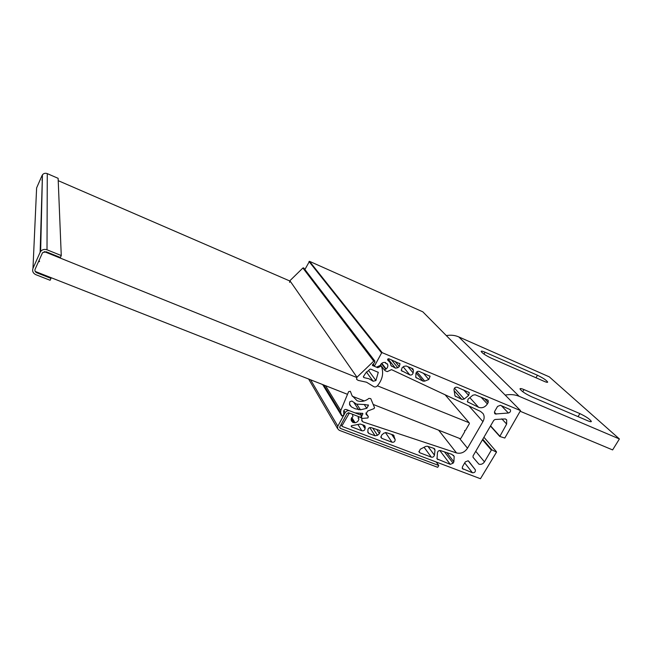 <?xml version="1.0" encoding="UTF-8"?>
<svg xmlns="http://www.w3.org/2000/svg" width="652" height="652" viewBox="0 0 652 652"><rect width="100%" height="100%" fill="white"/><g stroke="black" fill="none" stroke-linecap="round" stroke-linejoin="round"><path stroke-width="0.98" d="M453.873 461.828L454.175 456.384L451.746 454.297L440.524 450.581C438.943 450.353 437.924 451.029 437.468 452.602L437.036 458.894L450.263 464.346L453.091 463.189L453.873 461.828L446.84 452.667M365.185 427.044L364.052 425.291L360.254 424.036L351.379 425.756L351.55 426.873L361.844 430.776C363.572 431.086 364.655 430.385 365.087 428.682L365.185 427.044L364.06 425.291M379.44 433.604L380.149 431.241L379.171 430.287L371.07 427.606C369.374 427.37 368.323 428.071 367.915 429.733L367.899 432.463L368.91 433.458L375.087 435.805L377.475 435.3L379.44 433.604L376.709 429.472M394.085 435.96L393.066 434.884L386.212 432.618L383.914 433.148L381.656 435.096L380.939 437.451L381.925 438.397L392.015 442.235C394.11 442.439 395.153 441.534 395.145 439.521L393.515 435.137M434.998 450.133L433.979 448.413L427.427 446.245L425.691 446.424L420.222 449.261L419.032 452.015L419.921 452.822L431.314 457.15C432.92 457.435 433.963 456.767 434.444 455.153L434.998 450.133L433.621 448.299M468.755 461.266L468.087 460.768L465.275 461.926L462.464 466.759L462.366 468.56L472.447 472.765C474.68 472.839 475.642 471.844 475.324 469.79L468.723 461.225M482.472 439.75L491.355 450.116L484.46 461.869C482.969 463.988 481.103 464.746 478.886 464.159L473.042 457.296L473.034 455.952L493.792 420.328L495.08 419.481L505.365 418.934L506.669 419.953L506.645 424.053L499.782 436.473L490.451 426.066M459.546 438.421L467.508 448.217C464.64 452.374 460.972 453.947 456.514 452.944L362.944 421.877L361.836 420.825L361.917 417.891L359.831 417.084L358.535 417.141L358.07 418.062L358.885 418.82C358.584 420.931 357.312 422.243 355.087 422.757L352.879 422.463L351.257 420.67L351.558 417.826L352.976 416.644L352.414 414.232L349.374 413.05L341.925 425.87L341.102 424.493M478.796 407.394L467.5 401.828L468.144 399.057L472.871 395.185L475.145 394.753L487.509 399.912L488.185 400.45L488.185 402.537L487.37 403.938C485.072 407.231 482.219 408.38 478.796 407.394M395.471 368.152L391.013 365.642L390.189 362.61L387.638 360.01L387.793 359.13L388.804 358.73L400.002 363.824L399.268 366.595L397.818 367.744L395.471 368.152M409.863 374.933L401.339 370.532L402.072 367.793L403.841 366.383L406.18 365.976L412.357 368.551L413.433 370.491L413.123 372.928C412.602 374.615 411.518 375.283 409.863 374.933M423.083 381.159L415.789 377.378L415.935 373.417C416.457 371.721 417.541 371.053 419.195 371.412L430.1 376.318L428.763 379.497L424.745 381.127L423.083 381.159M461.95 399.464L455.039 395.935L453.988 389.798C454.191 387.826 455.251 386.978 457.191 387.264L469.293 392.594L468.658 395.389L464.224 399.024L461.95 399.464M495.316 413.996L494.64 413.466L494.656 411.412L497.549 406.432L500.386 405.283L510.296 409.643C510.932 411.282 510.288 412.406 508.364 413.009L495.316 413.996M467.508 448.217L482.928 421.632C484.517 418.69 484.55 415.992 483.042 413.539L480.516 411.404L391.526 369.635L387.28 371.624L385.193 370.76L384.411 369.863L386.171 368.991C387.777 367.549 388.225 365.943 387.516 364.175L385.911 363.441L385.617 362.561C383.49 362.08 381.795 362.814 380.507 364.761L380.352 366.489L377.777 367.712L374.729 366.465L373.05 364.223M304.932 269.439L309.488 261.322L422.822 311.827L520.524 410.605L504.811 438.038L499.782 436.473M341.037 424.615L341.925 425.87M342.104 426.4L480.459 478.731L496.514 452.146L491.91 449.888L482.773 439.236M491.355 450.116L491.91 449.888M309.488 261.322L382.227 352.691L520.524 410.605M382.227 352.691L381.616 352.928L309.007 261.501M373.188 364.085L374.558 365.902L381.616 352.928M374.558 365.902L374.729 366.465M490.573 425.846L499.652 435.968M348.421 412.732L348.771 413.295M483.931 437.247L496.384 451.649M382.276 367.231L381.73 367.035M377.41 385.813L469.155 422.765L469.391 423.629L465.528 430.32L464.574 430.703L464.811 431.559L460.964 438.226L460.019 438.609L373.188 404.444M44.197 251.607L356.774 377.5M469.155 422.765L445.096 394.778M58.224 180.669L289.732 280.955M364.272 400.931L352.251 396.204M347.5 394.33L35.216 271.436M41.948 180.115L42.339 179.235M39.047 260.392L39.544 261.485L38.37 261.917M360.173 413.115L361.697 415.454L360.629 417.394L348.722 412.806L347.108 413.441L339.782 426.93L340.262 428.356L438.78 465.495L436.212 461.999M361.697 415.454L349.782 410.85C347.866 410.328 346.326 410.947 345.152 412.692L337.826 426.188L337.532 428.543L339.211 430.287L437.728 467.329L438.78 465.495M373.107 381.233L368.999 378.779L363.906 377.598L363.523 376.457L365.65 373.123L369.863 369.293L370.703 369.113L378.266 372.349L375.927 380.556L373.107 381.233L366.334 371.893M289.602 282.389L289.887 280.735L302.895 268.005L303.661 267.882L374.892 361.094M374.688 360.963L374.851 362.333L372.414 364.892L372.52 365.552L376.44 367.166L380.181 365.479L381.233 365.805C383.93 372.683 382.675 379.325 377.484 385.723C376.147 387.101 374.761 387.321 373.335 386.392L366.538 382.219L358.144 380.377L356.562 379.285L356.97 377.239L373.726 361.135L374.688 360.963M289.887 280.735L356.97 377.239M302.895 268.005L373.726 361.135M349.472 403.922L351.346 406.848L349.676 404.908L349.643 402.488L349.871 401.722L351.876 401.029L356.44 404.101L365.397 404.59L368.445 405.373L368.03 404.762M362.846 413.596L361.11 417.916L362.153 418.454L367.891 417.94L368.347 416.628L365.984 414.118L367.573 411.078L374.028 408.6L374.525 407.63L370.768 398.641L368.942 398.38C365.185 401.347 361.241 402.129 357.1 400.735L352.007 395.601L350.352 391.29L348.616 391.64L340.776 410.564L340.654 412.757L342.064 416.066L343.816 414.9L343.694 411.322C343.971 409.872 344.851 409.269 346.326 409.513L355.006 412.871L362.716 413.392M351.346 406.848L354.99 408.722L360.483 409.815L366.783 408.315L368.445 405.373M366.783 408.315L364.419 404.802M368.087 416.261L365.902 412.96L368.135 416.302M366.359 414.713L366.008 414.183M340.654 412.757L323.718 384.973L340.654 412.757M341.558 415.593L322.699 384.574L341.575 415.634M40.636 251.444L40.139 252.291L42.445 174.817L40.636 251.444C42.298 249.496 44.426 248.942 47.009 249.797L61.264 255.551L60.391 257.499L46.137 251.753L42.543 252.699L35.118 269.203C34.613 270.776 35.151 271.957 36.74 272.756L36.765 272.047M40.139 252.291L32.975 268.363C32.078 271.159 33.04 273.269 35.868 274.696L50.106 280.278L50.97 278.355L36.74 272.756M42.07 175.47L36.618 187.915L32.975 268.363M36.504 190.449L36.618 187.915M50.97 277.638L50.97 278.355M42.445 174.817C43.708 173.318 45.322 172.919 47.278 173.619L58.126 178.33L61.264 255.551M446.327 335.593C450.793 334.81 454.933 335.242 458.755 336.897L549.269 376.848L619.4 438.959L519.171 396.318C514.909 394.541 510.247 394.142 505.186 395.096M587.892 420.833L531.364 396.652C525.088 393.637 521.298 391.053 520.003 388.902C520.1 388.282 521.429 388.51 523.996 389.586L579.889 413.604C586.148 416.636 589.978 419.244 591.372 421.436C591.291 421.974 590.133 421.771 587.892 420.833M485.055 352.219C482.537 351.143 481.233 350.874 481.135 351.412C482.252 353.205 485.626 355.454 491.258 358.168L544.233 381.379C546.457 382.333 547.607 382.569 547.688 382.088C546.49 380.263 543.083 377.989 537.46 375.259L485.055 352.219L483.98 354.101M619.4 438.959L612.619 449.921L520.492 411.379M475.74 451.298L484.46 461.869M351.192 418.763L353.425 422.341M351.852 417.59L355.087 422.757M358.062 416.408L358.535 417.141M361.73 419.994L362.944 421.877M478.568 407.296L469.839 397.671M395.389 368.119L388.005 358.869M409.782 374.892L403.221 366.88M423.001 381.127L416.09 372.854M461.869 399.431L454.126 390.695M381.42 363.596L385.625 369.024M469.024 406.009L482.928 421.632M381.77 363.303L386.171 368.991M385.479 362.52L385.862 363.009M501.787 418.853L506.645 424.053M494.379 412.162L496.205 414.126M508.364 413.009L501.347 405.683M481.143 397.255L487.37 403.938M488.185 402.537L484.575 398.69M467.313 401.453L468.152 402.39M399.268 366.595L394.99 361.306M391.453 359.831L397.818 367.744M390.85 365.193L391.852 366.448M454.485 388.119L464.224 399.024M468.658 395.389L463.751 390.002M454.86 395.552L455.724 396.538M407.981 366.726L413.123 372.928M413.433 370.491L411.526 368.209M401.176 370.091L402.154 371.306M415.617 376.946L416.563 378.095M428.763 379.497L423.344 373.14M416.897 371.795L424.745 381.127M438.649 430.206L456.514 452.944M351.086 419.578L352.879 422.463M475.218 469.636L468.209 460.825M464.705 462.912L472.447 472.765M463.156 469.236L462.178 467.973M453.091 463.189L444.452 451.877M437.891 459.644L436.873 458.266M439.774 450.483L450.263 464.346M351.55 426.873L351.167 426.253M357.899 424.525L361.844 430.776M365.087 428.682L362.61 424.811M434.444 455.153L427.989 446.433M424.085 447.264L431.314 457.15M419.921 452.822L418.877 451.363M369.749 427.598L375.087 435.805M368.91 433.458L367.793 431.714M377.475 435.3L372.814 428.185M381.925 438.397L380.817 436.726M385.454 432.521L392.015 442.235M395.145 439.521L391.648 434.411M339.651 427.321L340.262 428.356M310.58 379.798L337.826 426.188M343.857 410.589L345.152 412.692M377.932 372.072L378.315 372.577M368.567 370.515L375.927 380.556M363.327 376.799L363.906 377.598M360.483 409.815L356.831 404.248M358.6 409.758L354.158 402.936M362.797 414.159L362.178 413.205M340.776 410.564L325.535 385.691M341.591 415.683L322.667 384.558M47.009 249.797L47.278 173.619M458.755 336.897L519.171 396.318M523.996 389.586L522.749 391.713M579.889 413.604L578.063 416.628M537.46 375.259L535.993 377.769M454.175 456.384L453.311 455.267M365.079 426.302L364.688 425.699M380.149 431.241L379.782 430.679M394.012 435.781L393.661 435.259M434.827 449.171L434.517 448.755M381.306 365.959L384.501 370.116M387.141 363.702L387.516 364.175M385.12 362.439L385.911 363.441M506.164 419.407L506.669 419.953M387.638 359.415L388.828 360.906M430.1 376.318L429.733 375.886M413.213 369.309L412.814 368.836M400.002 363.824L399.578 363.311M351.656 417.704L354.509 422.26M475.324 469.79L468.177 460.809M308.624 379.032L337.532 428.543M380.491 364.794L381.045 365.511"/></g></svg>
